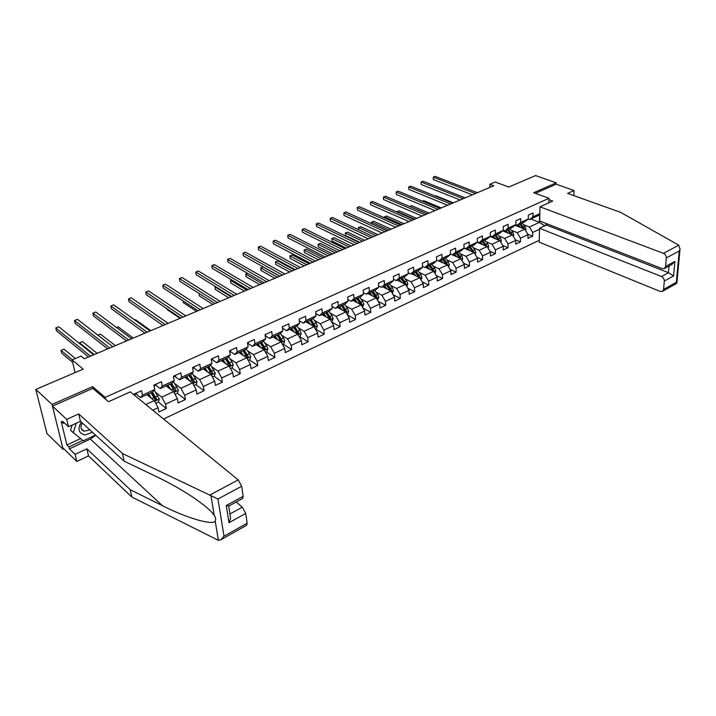 <?xml version="1.0" encoding="UTF-8"?>
<svg xmlns="http://www.w3.org/2000/svg" width="716" height="716" viewBox="0 0 716 716"><rect width="100%" height="100%" fill="white"/><g stroke="black" fill="none" stroke-linecap="round" stroke-linejoin="round"><path stroke-width="1.07" d="M163.579 419.021L539.282 240.299M92.991 388.511L92.579 386.649L52.053 404.459L63.106 449.317L63.948 448.923M63.106 449.317L46.996 433.619L35.8 389.423L83.19 369.143L72.11 359.862L75.037 372.633M573.838 195.638L574.035 190.51L556.162 184.2L556.207 182.831L535.595 175.572L508.781 187.046L495.221 182.025L489.825 184.289L489.842 187.431M52.053 404.459L35.8 389.423M556.207 182.831L533.706 192.72L548.966 198.314L548.85 202.798M548.966 198.314L105.189 397.371L105.601 399.26M530.825 218.998L539.434 222.363L539.587 214.997L529.518 219.597L532.981 216.778L533.044 212.983L528.327 215.122L528.274 218.935L520.675 222.407L520.711 218.586L515.914 220.761L515.878 224.591L508.145 228.127L508.163 224.278L503.276 226.498L503.267 230.355L495.391 233.944L495.382 230.078L490.406 232.342L490.424 236.217L482.405 239.878L482.378 235.985L477.312 238.285L477.348 242.187L469.186 245.919L469.123 241.999L463.968 244.344L464.031 248.264L455.716 252.068L455.636 248.13L450.373 250.51L450.471 254.457L441.996 258.333L441.888 254.368L436.527 256.802L436.653 260.767L428.025 264.714L427.882 260.722L422.422 263.202L422.574 267.202L413.776 271.212L413.606 267.202L408.039 269.726L408.227 273.754L399.26 277.844L399.063 273.807L393.388 276.385L393.603 280.43L384.465 284.601L384.232 280.538L378.451 283.169L378.701 287.232L369.384 291.493L369.107 287.402L363.209 290.078L363.495 294.178L353.999 298.518L353.686 294.41L347.672 297.14L347.994 301.257L338.301 305.687L337.961 301.543L331.821 304.327L332.179 308.48L322.298 312.99L321.914 308.829L315.649 311.675L316.051 315.845L305.956 320.455L305.535 316.266L299.145 319.166L299.592 323.364L289.291 328.062L288.825 323.847L282.301 326.809L282.784 331.034L272.268 335.84L271.758 331.598L265.108 334.614L265.627 338.874L254.896 343.77L254.341 339.5L247.539 342.588L248.112 346.866L237.148 351.878L236.549 347.582L229.603 350.733L230.23 355.038L219.024 360.148L218.38 355.834L211.283 359.047L211.954 363.379L200.507 368.606L199.809 364.256L192.559 367.55L193.275 371.908L181.587 377.251L180.835 372.875L173.424 376.24L174.194 380.626L162.237 386.085L161.431 381.682L153.859 385.119L154.683 389.531L142.466 395.116L141.598 390.685L133.847 394.203L133.981 394.883M532.981 216.778L539.846 213.645M545.843 223.374L545.798 225.37M539.515 229.254L532.704 232.44L532.632 236.173L527.773 234.204M152.75 410.187L158.102 407.69L158.907 411.995L166.354 408.487L165.566 404.191L177.38 398.669L178.141 402.947L185.417 399.519L184.683 395.25L196.247 389.844L196.945 394.095L204.078 390.739L203.389 386.497L214.702 381.207L215.364 385.432L222.336 382.156L221.7 377.932L232.781 372.75L233.38 376.956L240.218 373.743L239.627 369.546L250.475 364.471L251.03 368.65L257.724 365.509L257.178 361.338L267.802 356.371L268.312 360.524L274.863 357.436L274.371 353.292L284.771 348.432L285.245 352.558L291.663 349.533L291.206 345.416L301.4 340.646L301.83 344.754L308.122 341.792L307.71 337.701L317.698 333.03L318.083 337.102L324.25 334.202L323.874 330.139L333.665 325.556L334.023 329.611L340.064 326.765L339.724 322.719L349.327 318.226L349.641 322.263L355.566 319.47L355.27 315.452L364.677 311.048L364.963 315.058L370.772 312.319L370.503 308.319L379.731 304.005L379.981 307.987L385.682 305.302L385.45 301.329L394.507 297.095L394.722 301.051L400.307 298.42L400.11 294.473L408.997 290.32L409.176 294.249L414.662 291.672L414.492 287.743L423.21 283.661L423.362 287.581L428.75 285.04L428.607 281.137L437.163 277.137L437.288 281.03L442.577 278.542L442.461 274.658L450.865 270.729L450.955 274.595L456.146 272.152L456.065 268.294L464.308 264.437L464.38 268.285L469.472 265.887L469.419 262.047L477.518 258.261L477.554 262.083L482.557 259.729L482.53 255.916L490.487 252.193L490.496 255.997L495.409 253.679L495.409 249.893L503.223 246.232L503.214 250.009L508.038 247.736L508.056 243.968L515.735 240.379L515.699 244.138L520.442 241.901L520.487 238.16L528.032 234.633L527.969 238.365L532.632 236.173M72.11 359.862L81.087 356.094L84.336 358.761L493.78 185.766L489.825 184.289M528.274 218.935L524.819 221.754L517.238 225.218L515.815 224.645M515.037 225.28L524.721 229.165L517.167 232.664L511.215 230.239M518.402 226.632L517.238 225.218L520.675 222.407M528.032 234.633L524.721 229.165M520.487 238.16L517.167 232.664M515.878 224.591L512.459 227.402L504.744 230.937L503.267 230.328M502.65 230.865L512.405 234.866L504.717 238.428L498.757 235.949M504.744 230.937L508.145 228.127M515.735 240.379L512.405 234.866M508.056 243.968L504.717 238.428M503.267 230.355L499.875 233.165L492.026 236.754L490.424 236.083M490.039 236.54L499.866 240.665L492.044 244.29L486.075 241.748M492.026 236.754L495.391 233.944M503.223 246.232L499.866 240.665M495.409 249.893L492.044 244.29M490.424 236.217L487.077 239.019L479.076 242.679L477.348 241.936M477.205 242.312L487.113 246.572L479.147 250.26L473.169 247.655M479.076 242.679L482.405 239.878M490.487 252.193L487.113 246.572M482.53 255.916L479.147 250.26M477.348 242.187L474.037 244.988L465.892 248.712L464.031 247.888M464.031 248.139L474.126 252.587L466.018 256.337L460.03 253.661M465.892 248.712L469.186 245.919M477.518 258.261L474.126 252.587M469.419 262.047L466.018 256.337M464.031 248.264L460.755 251.065L452.467 254.851L450.462 253.947M450.462 253.992L460.898 258.7L452.646 262.521L446.65 259.783M452.467 254.851L455.716 252.068M464.308 264.437L460.898 258.7M456.065 268.294L452.646 262.521M450.471 254.457L447.231 257.25L438.792 261.116L436.635 260.114M438.98 261.027L447.437 264.938L439.024 268.831L433.028 266.012M438.792 261.116L441.996 258.333M450.865 270.729L447.437 264.938M442.461 274.658L439.024 268.831M436.653 260.767L433.457 263.551L424.856 267.489L422.547 266.388M425.286 267.292L433.717 271.283L425.152 275.248L419.146 272.357M424.856 267.489L428.025 264.714M437.163 277.137L433.717 271.283M428.607 281.137L425.152 275.248M422.574 267.202L419.433 269.968L410.662 273.986L408.183 272.778M411.351 273.664L419.746 277.754L411.011 281.791L405.005 278.819M410.662 273.986L413.776 271.212M423.21 283.661L419.746 277.754M414.492 287.743L411.011 281.791M408.227 273.754L405.131 276.51L396.199 280.6L393.54 279.276M397.147 280.171L405.507 284.341L396.61 288.459L390.596 285.407M396.199 280.6L399.26 277.844M408.997 290.32L405.507 284.341M400.11 294.473L396.61 288.459M393.603 280.43L390.56 283.178L381.449 287.349L378.612 285.89M382.675 286.785L390.999 291.054L381.923 295.252L375.909 292.119M381.449 287.349L384.465 284.601M394.507 297.095L390.999 291.054M385.45 301.329L381.923 295.252M378.701 287.232L375.703 289.98L366.413 294.222L363.388 292.629M367.926 293.533L376.204 297.901L366.959 302.179L360.936 298.948M366.413 294.222L369.384 291.493M379.731 304.005L376.204 297.901M370.503 308.319L366.959 302.179M363.495 294.178L360.56 296.907L351.091 301.239L347.86 299.485M352.89 300.416L361.124 304.882L351.699 309.24L345.676 305.92M351.091 301.239L353.999 298.518M364.677 311.048L361.124 304.882M355.27 315.452L351.699 309.24M347.994 301.257L345.112 303.978L335.455 308.39L332.009 306.466M337.558 307.433L345.756 311.997L336.144 316.445L330.112 313.017M335.455 308.39L338.301 305.687M349.327 318.226L345.756 311.997M339.724 322.719L336.144 316.445M332.179 308.48L329.36 311.183L319.506 315.684L315.837 313.572M321.931 314.584L330.076 319.255L320.267 323.784L314.235 320.258M319.506 315.684L322.298 312.99M333.665 325.556L330.076 319.255M323.874 330.139L320.267 323.784M316.051 315.845L313.295 318.53L303.244 323.131L299.324 320.804M305.992 321.869L314.082 326.657L304.076 331.284L298.035 327.642M303.244 323.131L305.956 320.455M317.698 333.03L314.082 326.657M307.71 337.701L304.076 331.284M299.127 336.618L300.335 336.055L301.15 333.334L299.959 330.336L296.898 326.04L286.642 330.729L282.453 328.161M289.738 329.315L297.767 334.202L287.564 338.928L281.513 335.178M296.898 326.04L299.592 323.364M286.642 330.729L289.291 328.062M301.4 340.646L297.767 334.202M291.206 345.416L287.564 338.928M282.784 331.034L280.162 333.692L269.69 338.48L265.233 335.661M273.145 336.905L281.111 341.908L270.702 346.732L264.651 342.857M269.69 338.48L272.268 335.84M284.771 348.432L281.111 341.908M274.371 353.292L270.702 346.732M265.627 338.874L263.085 341.505L252.399 346.392L247.727 343.34M256.221 344.647L264.123 349.775L253.491 354.697L247.432 350.688M252.399 346.392L254.896 343.77M267.802 356.371L264.123 349.775M257.178 361.338L253.491 354.697M248.112 346.866L245.642 349.489L234.732 354.483L230.105 351.35M238.938 352.549L246.769 357.803L235.913 362.833L229.854 358.68M234.732 354.483L237.148 351.878M250.475 364.471L246.769 357.803M239.627 369.546L235.913 362.833M230.23 355.038L227.84 357.633L216.688 362.735L212.115 359.53M222.407 360.112L224.036 362.52L221.307 360.622L229.057 366.001L217.968 371.139L211.9 366.834M216.688 362.735L219.024 360.148M232.781 372.75L229.057 366.001M221.7 377.932L217.968 371.139M211.954 363.379L209.645 365.957L198.26 371.165L193.732 367.881M203.29 368.865L210.96 374.379L199.639 379.623L193.562 375.157M198.26 371.165L200.507 368.606M214.702 381.207L210.96 374.379M203.389 386.497L199.639 379.623M193.275 371.908L191.065 374.459L179.43 379.784L174.955 376.419M184.889 377.278L192.479 382.935L180.906 388.287L174.82 383.66M179.43 379.784L181.587 377.251M196.247 389.844L192.479 382.935M184.683 395.25L180.906 388.287M174.194 380.626L172.073 383.15L160.178 388.591L155.766 385.136M166.094 385.879L173.594 391.67L161.762 397.147L155.667 392.332M160.178 388.591L162.237 386.085M177.38 398.669L173.594 391.67M165.566 404.191L161.762 397.147M154.683 389.531L152.669 392.028L140.506 397.595L136.147 394.051M146.887 394.668L154.289 400.602L145.813 404.531M140.506 397.595L142.466 395.116M158.102 407.69L154.289 400.602M92.579 386.649L105.189 397.371M529.518 219.597L528.122 219.051M523.45 224.636L529.401 226.999L539.434 222.363L544.903 225.791M532.704 232.44L529.401 226.999M166.354 408.487L158.308 402.052M185.417 399.519L177.273 393.245M204.078 390.739L195.835 384.617M186.67 377.806L185.56 376.974M222.336 382.156L214.012 376.177M205.573 370.118L203.613 368.713M240.218 373.743L231.805 367.908M257.724 365.509L249.231 359.808M274.863 357.436L266.298 351.878M291.663 349.533L283.035 344.101M308.122 341.792L299.422 336.484M324.25 334.202L315.496 329.011M340.064 326.765L331.571 321.878M355.566 319.47L347.43 314.915M370.772 312.319L362.967 308.077M385.682 305.302L378.191 301.338M400.307 298.42L393.12 294.715M414.662 291.672L407.762 288.208M428.75 285.04L422.118 281.8M442.577 278.542L436.196 275.499M456.146 272.152L450.015 269.305M469.472 265.887L463.583 263.211M482.557 259.729L476.892 257.214M495.409 253.679L489.959 251.316M508.038 247.736L502.793 245.516M520.442 241.901L515.395 239.815M136.684 392.914L136.326 393.97L134.107 394.981L136.326 393.97M90.493 356.165L55.776 328L58.802 326.791L93.608 354.841M134.053 394.937L134.259 394.033M88.551 356.98L56.439 330.828L55.776 328M75.287 358.528L64.01 349.148L61.03 350.375L61.674 353.14L72.692 362.394M64.01 349.148L61.03 350.375L72.28 359.799M81.275 422.055C77.337 429.054 78.617 433.359 85.106 434.961L92.445 432.24M82.286 422.977C80.094 427.005 80.693 429.761 84.094 431.256L89.831 429.86M95.523 435.06L83.253 440.788L70.517 430.316L72.164 425.071M73.238 432.867L76.29 423.192M95.837 435.337L90.332 439.042L69.407 448.834L75.135 454.356L86.86 448.825L130.24 489.699L131.807 497.02L218.416 540.365L220.832 539.783L224.01 536.212L247.154 523.226L246.599 525.284M130.24 489.699L162.434 505.693C185.802 517.668 212.679 525.759 215.203 521.087C216.026 519.637 215.713 517.722 214.245 515.368C211.22 510.884 204.087 504.816 192.855 497.164C181.076 489.422 169.048 482.629 156.759 476.784L124.163 461.185L80.452 421.303L68.494 426.745L62.731 421.357L63.214 423.335L61.182 421.429L66.91 444.958L68.933 446.9L82.805 440.438M75.135 454.356L76.836 461.462L62.713 447.715L52.465 406.142L92.812 388.358L108.492 401.73L130.303 391.876L238.222 479.908L241.668 486.253L243.163 496.34L242.572 498.524M86.86 448.825L88.507 455.904L76.836 461.462M131.807 497.02L88.507 455.904M241.668 486.253L217.941 499.007L122.534 453.559L78.733 413.938L66.722 419.361L68.494 426.745M66.722 419.361L52.465 406.142M69.407 448.834L68.933 446.9M78.733 413.938L80.452 421.303M122.534 453.559L124.163 461.185M229.925 513.998L242.303 507.179L245.704 513.453L247.154 523.226M242.303 507.179L236.173 502.014M64.315 422.834L63.214 423.335M66.91 444.958L80.514 438.631M228.995 505.935L226.247 505.541L243.163 496.34M245.704 513.453L228.977 522.734L230.606 518.348L229.961 514.258M678.786 245.167L680.021 249.114L679.26 250.976L666.301 257.939C666.283 255.809 665.334 254.278 663.437 253.348L678.786 245.167L620.754 212.41L567.609 193.41L574.035 190.51M546.505 223.625L546.469 225.057L539.533 228.297L539.237 242.169L660.215 291.439L662.568 291.314L663.589 289.416L664.305 281.066C664.287 278.98 663.347 277.459 661.477 276.51L668.449 272.68L673.577 275.92L664.305 281.066M539.533 228.297L661.477 276.51M548.93 199.666L552.707 201.053L539.989 206.799L539.685 220.976L662.139 268.634L664.475 268.491L665.567 266.495L666.301 257.939M539.989 206.799L663.437 253.348M556.162 184.2L535.416 193.347M546.469 225.057L668.449 272.68L669.039 266.003M665.567 266.495L674.893 261.421L671.715 264.544M663.589 289.416L676.36 282.247L676.781 283.321M156.374 383.973L155.99 385.038L154.012 385.933L155.99 385.038M109.772 348.012L74.509 320.517L77.471 319.327L112.824 346.723M153.94 385.593L154.003 385.065M107.758 348.871L75.135 323.328L74.509 320.517M175.635 375.229L175.223 376.294L173.567 377.046L175.223 376.294M128.656 340.037L92.856 313.178L95.765 312.015L131.646 338.775M126.562 340.923L93.456 315.971L92.856 313.178M155.721 403.26L158.469 401.98L159.265 399.063L154.226 390.095M151.524 398.382L148.624 393.872M149.814 397.013L147.988 394.167M150.995 392.789L155.632 400.369L156.661 399.197L152.481 392.108M151.837 392.404L155.623 398.365L155.515 399.304M97.143 353.346L82.403 341.559L79.485 342.758L94.181 354.599M79.673 343.608L79.485 342.758L82.403 341.559M175.017 394.292L177.541 393.12L178.338 390.22L173.433 381.53M170.694 389.432L167.857 385.074M168.967 388.099L167.195 385.378M170.175 384.018L174.802 391.5L175.796 390.345L171.634 383.346M170.963 383.651L175.796 390.345M115.392 345.64L100.437 334.112L97.904 335.16M97.868 335.133L100.437 334.112M194.484 366.673L194.036 367.747L192.694 368.355L194.036 367.747M147.147 332.224L110.855 305.992L113.71 304.846L150.074 330.989M144.981 333.137L111.419 308.766L110.855 305.992M212.929 358.304L211.408 359.853L212.455 359.369M165.262 324.572L128.495 298.939L131.296 297.82L168.126 323.355M163.033 325.512L129.032 301.696L128.495 298.939M230.982 350.106L229.72 351.529L230.489 351.18M183.01 317.072L145.804 292.021L148.543 290.929L185.82 315.881M180.718 318.038L146.306 294.768L145.804 292.021M193.893 385.521L196.211 384.447L197.007 381.574L192.219 373.134M189.454 380.679L186.679 376.464M187.708 379.382L185.999 376.777M188.943 375.426L193.553 382.827L194.519 381.682L190.367 374.772M189.686 375.095L194.519 381.682M133.283 338.077L118.122 326.809L116.502 327.481L118.122 326.809M212.366 376.938L214.478 375.954L215.283 373.108L210.602 364.892M207.828 372.123L205.098 368.033M206.065 370.861L204.391 368.355M207.318 367.022L211.909 374.334L212.849 373.197L208.714 366.386M208.007 366.708L212.849 373.197M150.825 330.667L135.476 319.649L134.724 319.963M134.715 319.945L135.476 319.649M230.454 368.534L232.369 367.639L233.174 364.82L231.912 361.705L228.592 356.819M225.817 363.755L223.132 359.781M225.307 358.788L229.881 366.01L230.794 364.892L226.668 358.17M225.943 358.501L230.794 364.892M248.667 342.078L248.148 343.152M200.408 309.724L162.783 285.236L165.468 284.163L203.156 308.56M198.055 310.717L163.257 287.966L162.783 285.236M248.157 360.309L249.884 359.504L250.698 356.702L249.454 353.623L246.206 348.898M243.44 355.575L240.791 351.708M241.641 354.366L240.048 352.039M166.846 308.659L166.998 309.5L180.038 318.325M242.921 350.733L247.485 357.875L248.371 356.765L244.263 350.115M243.512 350.455L248.371 356.765M265.976 334.22L265.439 335.294M217.458 302.519L179.43 278.587L182.07 277.531L220.161 301.373M215.051 303.53L179.877 281.298L179.43 278.587M265.502 352.245L267.05 351.529L267.856 348.755L266.629 345.703L263.452 341.129M260.696 347.555L258.091 343.787M258.879 346.374L257.33 344.136M183.117 300.953L183.403 302.698L196.578 311.335M260.176 342.839L264.723 349.891L265.582 348.799L261.483 342.239M260.722 342.588L265.582 348.799M282.936 326.523L282.39 327.588M234.177 295.457L195.772 272.053L198.368 271.015L236.826 294.339M231.715 296.496L196.193 274.747L195.772 272.053M282.489 344.351L283.858 343.716L284.673 340.968L283.464 337.943L280.341 333.513M277.611 339.706L275.034 336.037M275.776 338.552L274.264 336.395M199.102 293.453L199.504 296.03L212.813 304.479M277.074 335.106L281.603 342.078L282.444 341.004L278.363 334.515M277.584 334.873L282.444 341.004M299.556 318.978L299.216 319.855M250.564 288.53L211.82 265.645L214.361 264.625L253.169 287.429M248.058 289.586L212.213 268.321L211.82 265.645M294.187 332.018L291.645 328.438M292.334 330.899L290.848 328.805M215.552 286.597L214.934 286.856L215.319 289.479L228.744 297.749M293.641 327.525L298.151 334.426L298.975 333.352L294.903 326.944M294.106 327.31L297.847 332.671L298.975 333.352M215.525 286.579L214.934 286.856L231.08 296.764M315.845 311.585L315.693 312.131M266.647 281.737L227.563 259.353L230.06 258.36L269.198 280.654M264.079 282.82L227.93 262.011L227.563 259.353L227.93 262.011M315.434 329.038L316.481 328.555L317.295 325.852L316.123 322.88L313.062 318.638M310.431 324.491L307.916 320.992M308.569 323.39L307.11 321.359M231.751 279.92L230.48 280.439L230.838 283.044L244.389 291.144M314.181 326.836L315.165 325.861L311.111 319.533M310.305 319.9L314.038 325.198L315.165 325.861M309.876 320.097L314.002 326.603M230.838 283.044L230.471 280.412L246.769 290.132M230.471 280.412L231.724 279.902M282.417 275.069L243.019 253.178L245.472 252.193L284.923 274.013M279.813 276.17L243.359 255.818L243.019 253.178L243.359 255.818M331.418 321.618L332.314 321.198L333.128 318.522L331.964 315.577L328.921 311.379M326.353 317.116L323.874 313.689M324.482 316.042L323.05 314.064M247.638 273.36L245.74 274.139L246.08 276.725L259.738 284.655M330.246 319.551L331.043 318.522L327.006 312.257M326.183 312.632L329.906 317.868L331.043 318.522M325.798 312.811L329.834 319.076M246.08 276.725L245.713 274.121L262.172 283.625M245.74 274.139L247.629 273.351M297.901 268.527L258.199 247.11L260.606 246.152L300.353 267.498M295.243 269.655L258.521 249.741L258.199 247.11L258.521 249.741M347.09 314.333L347.842 313.984L348.647 311.326L347.511 308.417L344.468 304.273M341.962 309.885L339.518 306.538M340.082 308.838L338.677 306.913M279.688 276.224L263.112 266.97L260.74 267.954L261.054 270.523L274.81 278.282M345.962 312.355L346.616 311.317L342.588 305.132M341.747 305.517L345.461 310.681L346.616 311.317M341.398 305.669L345.407 311.8M261.054 270.523L260.74 267.954L277.289 277.235M260.678 267.945L263.112 266.97M313.089 262.11L273.109 241.149L275.472 240.209L315.496 261.098M310.386 263.255L273.405 243.762L273.109 241.149L273.405 243.762M362.457 307.191L363.871 304.282L362.744 301.391L359.709 297.292M357.275 302.796L354.859 299.521M355.387 301.767L354.008 299.906M294.491 269.968L277.808 260.91L275.463 261.868L275.758 264.428L289.622 272.026M361.347 305.267L361.875 304.255L360.909 302.233L357.866 298.142M357.015 298.527L360.721 303.629L361.875 304.255M356.702 298.67L360.667 304.631M275.758 264.428L275.463 261.868L292.137 270.961M275.383 261.877L277.808 260.91M327.991 255.818L287.751 235.304L290.07 234.374L330.353 254.815M325.252 256.972L288.029 237.9L287.751 235.304L288.029 237.9M377.529 300.192L378.809 297.364L377.69 294.5L374.665 290.454M372.302 295.842L369.904 292.629M370.396 294.84L369.044 293.023M309.035 263.828L292.235 254.95L289.935 255.898L290.213 258.44L304.157 265.887M376.428 298.286L376.849 297.328L375.891 295.332L372.857 291.278M371.998 291.672L375.685 296.719L376.849 297.328M371.711 291.806L375.632 297.605M290.213 258.44L289.935 255.898L306.716 264.804M289.828 255.916L292.235 254.95M342.624 249.633L302.134 229.55L304.416 228.637L344.951 248.649M339.849 250.806L302.394 232.136L302.134 229.55L302.394 232.136M392.314 293.318L393.451 290.571L392.359 287.734L389.334 283.742M387.034 289.031L384.662 285.881M385.119 288.047L383.785 286.275M323.31 257.796L306.412 249.096L304.157 250.027L304.407 252.56L318.45 259.845M391.213 291.43L391.536 290.535L390.587 288.557L387.562 284.556M386.685 284.95L390.372 289.935L391.536 290.535M386.443 285.066L390.318 290.714M304.407 252.56L304.157 250.027L321.045 258.753M304.023 250.054L306.412 249.096M356.998 243.565L316.275 223.902L318.513 223.007L359.271 242.599M354.178 244.756L316.508 226.471L316.275 223.902L316.508 226.471M406.813 286.579L407.825 283.912L406.742 281.102L403.726 277.155M401.497 282.337L399.143 279.249M399.573 281.379L398.257 279.652M337.343 251.862L320.347 243.35L318.128 244.263L318.36 246.778L332.484 253.92M405.704 284.691L405.005 281.907L401.989 277.951M401.103 278.354L404.782 283.276L405.954 283.867M400.888 278.452L404.728 283.957M318.36 246.778L318.128 244.263L335.115 252.802M317.976 244.299L320.347 243.35M371.103 237.596L330.166 218.353L332.367 217.467L373.34 236.656M368.248 238.804L330.38 220.904L330.166 218.353L330.38 220.904M421.044 279.965L421.939 277.378L420.865 274.595L417.858 270.693M415.692 275.776L413.356 272.751M413.759 274.837L412.461 273.154M351.135 246.035L334.05 237.694L331.866 238.598L332.081 241.095L346.275 248.094M419.925 278.059L419.155 275.383L416.148 271.471M415.253 271.883L418.923 276.752L420.095 277.316M415.074 271.964L418.869 277.325M332.081 241.095L331.866 238.598L348.943 246.966M331.687 238.634L334.05 237.694M384.966 231.742L343.823 212.894L345.989 212.026L387.159 230.812M382.075 232.969L344.02 215.435L343.823 212.894L344.02 215.435M434.988 273.44L435.784 270.97L434.728 268.205L431.73 264.347M429.618 269.341L427.309 266.361M427.676 268.419L426.405 266.782M364.686 240.308L347.511 232.136L345.372 233.022L345.56 235.51L359.835 242.366M433.869 271.552L433.055 268.974L430.048 265.108M429.144 265.529L432.804 270.335L433.986 270.899M428.991 265.591L432.75 270.827M345.56 235.51L345.372 233.022L362.529 241.22M345.175 233.076L347.511 232.136M398.579 225.996L357.248 207.533L359.378 206.682L400.736 225.084M395.662 227.223L357.418 210.056L357.248 207.533L357.418 210.056M448.637 266.97L449.38 264.669L448.332 261.931L445.343 258.118M443.293 263.023L441.002 260.096M441.351 262.128L440.089 260.517M447.554 265.144L446.695 262.683L443.696 258.87M442.783 259.281L446.426 264.043L447.616 264.589M442.658 259.344L446.372 264.446M378.012 234.687L360.757 226.677L358.644 227.545L375.891 235.582M358.779 229.836L358.43 227.599L360.757 226.677M358.43 227.599L358.805 229.845M411.951 220.34L370.44 202.261L372.535 201.42L414.072 219.445M409.006 221.584L370.602 204.767L370.44 202.261L370.602 204.767M462.035 260.615L462.724 258.485L461.695 255.764L458.714 251.996M456.719 256.82L454.454 253.947M454.767 255.943L453.532 254.368M460.979 258.834L460.084 256.507L457.094 252.739M456.173 253.16L459.806 257.858L460.997 258.395M456.074 253.204L459.753 258.19M391.106 229.147L373.77 221.298L371.702 222.157L389.021 230.033M371.649 223.741L371.461 222.22L373.77 221.298M371.461 222.22L371.801 223.813M425.098 214.791L383.418 197.07L385.476 196.247L427.184 213.905M422.118 216.044L383.561 199.567L383.418 197.07L383.561 199.567M475.191 254.377L475.836 252.408L474.815 249.714L471.844 245.991M469.911 250.725L467.664 247.906M467.951 249.866L466.734 248.327M474.153 252.632L470.26 246.716M469.329 247.145L472.945 251.79L474.144 252.318M469.257 247.172L472.9 252.041M403.985 223.705L386.577 216.017L384.537 216.859L401.936 224.573M384.331 217.78L384.277 216.93L386.577 216.017M384.277 216.93L384.599 217.906M438.013 209.332L396.181 191.969L398.203 191.163L440.063 208.463M435.006 210.602L396.306 194.448L396.181 191.969L396.306 194.448M488.115 248.255L488.715 246.447L487.712 243.771L484.741 240.084M482.861 244.747L480.633 241.963M480.901 243.905L479.693 242.393M487.068 246.555L483.184 240.8M482.244 241.229L485.86 245.83L487.05 246.349M482.199 241.247L485.806 246.009M416.64 218.362L399.17 210.817L397.165 211.641L414.627 219.212M396.906 211.999L399.17 210.817M450.704 203.971L408.729 186.957L410.724 186.16L452.727 203.111M447.679 205.25L408.845 189.418L408.729 186.957L408.845 189.418M500.815 242.241L501.361 240.585L500.368 237.936L497.414 234.293M495.588 238.867L493.378 236.137M493.619 238.043L492.429 236.566M499.75 240.621L495.884 234.991M497.029 239.475L497.871 239.09L494.917 235.43L498.533 239.976L499.732 240.478M497.871 239.09L498.479 240.084M429.099 213.1L411.566 205.698L409.659 206.485L411.566 205.698M463.189 198.69L421.08 182.025L423.04 181.238L465.167 197.858M460.128 199.988L421.178 184.468L421.08 182.025L421.178 184.468M513.291 236.334L513.793 234.83L512.817 232.199L509.864 228.592M508.092 233.103L505.899 230.409M506.123 232.288L504.941 230.847M512.208 234.785L508.36 229.281M510.463 233.47L512.191 234.714M507.411 229.72L510.938 234.266M441.342 207.926L423.756 200.668L422.476 201.196M422.449 201.187L423.756 200.668M475.46 193.508L433.234 177.165L435.158 176.396L477.411 192.685M472.381 194.815L433.305 179.6L433.234 177.165L433.305 179.6M525.553 230.534L526.009 229.174L525.043 226.56L522.098 222.998M520.38 227.428L518.196 224.779M522.913 228.064L524.434 229.048L523.557 227.24L520.622 223.669M519.682 224.099L523.181 228.556M453.398 202.834L435.749 195.719L435.086 195.996M435.068 195.987L435.749 195.719M218.416 540.365L215.203 521.087M214.245 515.368L210.934 495.508M217.941 499.007L224.01 536.212M228.977 522.734L226.247 505.541M209.985 494.953L238.222 479.908M90.332 439.042L162.434 505.693M676.36 282.247L679.26 250.976M674.893 261.421L673.577 275.92M154.647 401.264L159.247 399.134M153.842 390.578L154.388 390.327M155.569 396.906L157.923 395.823M151.828 398.633L154.083 397.595M155.623 398.365L156.661 399.197M173.943 392.323L178.32 390.292M174.713 388.081L177.022 387.016M171.097 389.746L173.254 388.752M192.828 383.57L196.989 381.646M193.454 379.444L195.71 378.397M189.955 381.055L192.022 380.098M211.309 375.014L215.265 373.179M211.793 370.986L214.003 369.966M208.41 372.544L210.397 371.631M229.397 366.628L233.156 364.892M229.746 362.708L231.912 361.705M226.48 364.211L228.386 363.334M247.118 358.421L250.672 356.774M247.333 354.599L249.454 353.623M244.165 356.058L245.991 355.217M264.464 350.392L267.838 348.826M264.553 346.66L266.629 345.703M261.492 348.074L263.246 347.26M281.451 342.517L284.655 341.04M281.433 338.883L283.464 337.943M278.47 340.243L280.144 339.474M298.107 334.802L301.132 333.405M297.963 331.257L299.959 330.336M295.099 332.582L296.701 331.839M314.422 327.248L317.278 325.923M314.172 323.784L316.123 322.88M311.397 325.064L312.937 324.357M330.407 319.837L333.11 318.584M330.058 316.463L331.964 315.577M327.373 317.698L328.841 317.018M346.088 312.579L348.629 311.397M345.631 309.276L347.511 308.417M343.036 310.476L344.441 309.822M361.455 305.455L363.853 304.345M360.909 302.233L362.744 301.391M358.394 303.396L359.736 302.77M376.535 298.474L378.782 297.426M375.891 295.332L377.69 294.5M373.457 296.451L374.745 295.86M391.321 291.618L393.433 290.642M390.587 288.557L392.359 287.734M388.233 289.64L389.468 289.067M405.829 284.896L407.807 283.983M405.005 281.907L406.742 281.102M402.723 282.954L403.905 282.408M420.068 278.3L421.912 277.441M419.155 275.383L420.865 274.595M416.954 276.394L418.081 275.875M434.039 271.829L435.767 271.033M433.055 268.974L434.728 268.205M430.916 269.959L431.99 269.458M447.751 265.475L449.362 264.732M446.695 262.683L448.332 261.931M444.627 263.64L445.647 263.166M461.22 259.237L462.706 258.548M460.084 256.507L461.695 255.764M458.079 257.429L459.063 256.981M474.44 253.115L475.818 252.471M473.231 250.448L474.815 249.714M471.298 251.343L472.229 250.913M487.426 247.092L488.697 246.51M486.155 244.496L487.712 243.771M484.276 245.355L485.162 244.944M500.18 241.185L501.343 240.648M498.837 238.643L500.368 237.936M512.71 235.385L513.775 234.893M511.305 232.897L512.817 232.199M509.559 233.702L510.356 233.335M525.025 229.675L525.992 229.227M523.557 227.24L525.043 226.56M521.866 228.028L522.626 227.679M81.212 428.598L84.094 431.256M242.769 498.425L228.851 506.006M230.606 518.348L228.664 506.042M246.787 525.177L220.832 539.783M664.475 268.491L672.172 264.293M676.88 283.259L662.568 291.314M676.88 282.91L680.021 249.114"/></g></svg>
